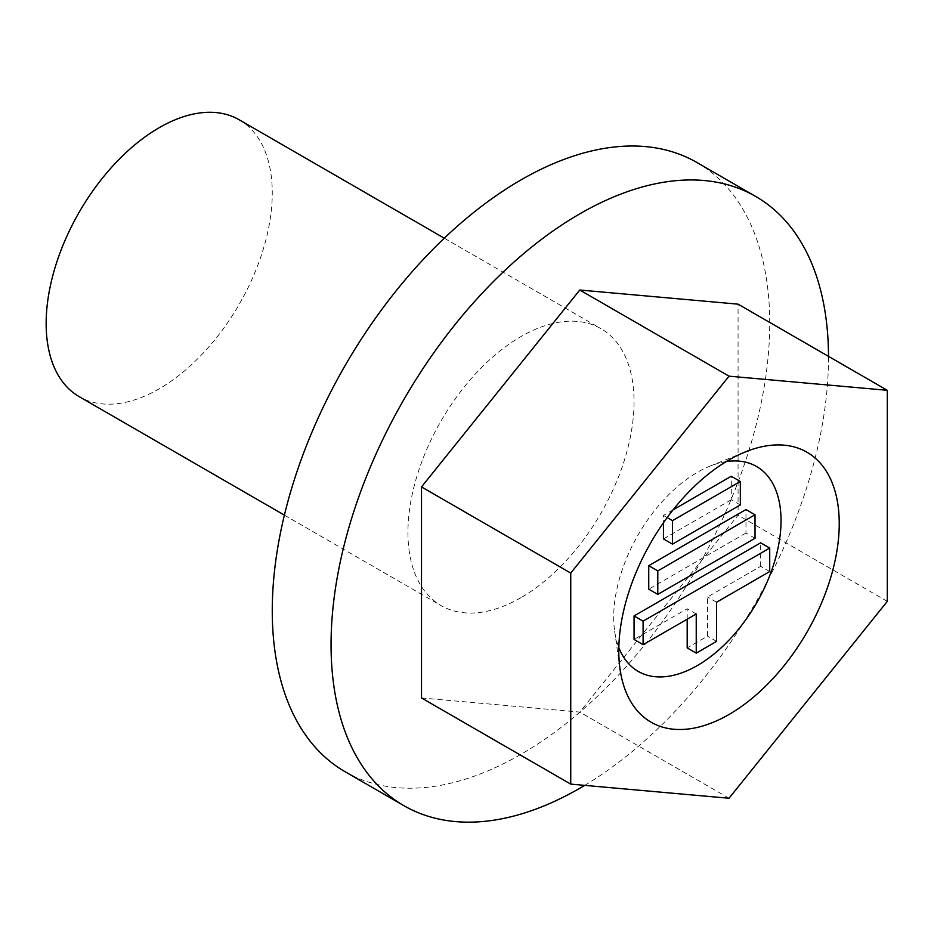 <?xml version="1.0" encoding="UTF-8"?>
<svg xmlns="http://www.w3.org/2000/svg" width="934" height="934" viewBox="0 0 934 934"><rect width="100%" height="100%" fill="white"/><g stroke="black" fill="none" stroke-linecap="round" stroke-linejoin="round"><path stroke-width="0.7" stroke-dasharray="4.67 3.5" d="M726.208 461.606A118.314 68.31 120 0 0 709.887 466.194A118.314 68.31 120 0 0 697.359 472.335A118.314 68.31 120 0 0 614.642 631.15A118.314 68.31 120 0 0 618.833 647.589M239.151 119.774A159.889 92.314 -60 0 1 263.668 247.895A159.889 92.314 -60 0 1 159.212 388.789A159.889 92.314 -60 0 1 79.273 396.705M520.997 597.655A159.889 92.314 -60 0 1 441.058 605.582A159.889 92.314 -60 0 1 416.541 477.461A159.889 92.314 -60 0 1 520.997 336.567A159.889 92.314 -60 0 1 600.936 328.651A159.889 92.314 -60 0 1 625.441 456.761A159.889 92.314 -60 0 1 520.997 597.655M345.125 771.741A351.756 203.087 120 0 0 520.997 754.322A351.756 203.087 120 0 0 750.784 444.351A351.756 203.087 120 0 0 696.869 162.481M769.721 571.55L760.673 566.331L707.54 597.001L707.54 636.171L687.191 647.916M687.191 619.195L687.191 608.758L634.058 639.428M760.673 566.331L760.673 542.829M673.064 509.859L663.444 515.416L663.444 522.771M740.323 504.967L731.287 499.748L731.287 476.247M731.287 499.748L663.444 538.906M755.022 538.264L745.974 533.034L745.974 509.544M745.974 533.034L648.745 589.167M584.707 785.366A351.756 203.087 120 0 0 828.505 356.368M421.503 697.955L579.78 712.093L738.07 515.194L738.07 304.157M729.022 798.255L579.78 712.093M887.3 601.356L738.07 515.194M667.18 517.564L663.444 515.416M696.239 613.977L687.191 608.758M716.588 602.232L707.54 597.001M716.588 641.389L707.54 636.171M709.887 466.194L745.507 451.846M284.391 515.136L441.058 605.582M444.28 238.205L600.936 328.651M614.642 631.15L620.036 669.176"/><path stroke-width="1.4" d="M729.022 459.937A155.885 90.003 -60 0 1 745.507 451.846A155.885 90.003 -60 0 1 838.93 533.302A155.885 90.003 -60 0 1 729.022 714.487A155.885 90.003 -60 0 1 620.036 669.176A155.885 90.003 -60 0 1 729.022 459.937M618.833 647.589A118.314 68.31 120 0 0 697.359 665.545A118.314 68.31 120 0 0 779.738 538.299A118.314 68.31 120 0 0 726.208 461.606M284.391 515.136L79.273 396.705A159.889 92.314 -60 0 1 54.756 268.583A159.889 92.314 -60 0 1 159.212 127.689A159.889 92.314 -60 0 1 239.151 119.774L444.28 238.205M828.505 356.368A351.756 203.087 120 0 0 755.664 196.432A351.756 203.087 120 0 0 579.78 213.851A351.756 203.087 120 0 0 349.993 523.811A351.756 203.087 120 0 0 403.908 805.68A351.756 203.087 120 0 0 579.78 788.261A351.756 203.087 120 0 0 584.707 785.366M755.664 196.432L696.869 162.481A351.756 203.087 120 0 0 520.997 179.912A351.756 203.087 120 0 0 291.198 489.871A351.756 203.087 120 0 0 345.125 771.741L403.908 805.68M696.239 653.146L696.239 613.977L643.094 644.658L634.058 639.428L634.058 615.938L760.673 542.829L769.721 548.048L769.721 571.55L716.588 602.232L716.588 641.389L696.239 653.146L687.191 647.916L687.191 619.195M663.444 522.771L663.444 538.906L672.492 544.137L740.323 504.967L740.323 481.477L731.287 476.247L673.064 509.859M657.793 594.398L755.022 538.264L755.022 514.762L745.974 509.544L648.745 565.677L648.745 589.167L657.793 594.398L657.793 570.896L648.745 565.677M579.78 290.019L421.503 486.918L421.503 697.955L570.744 784.116L729.022 798.255L887.3 601.356L887.3 390.307L738.07 304.157L579.78 290.019L729.022 376.168L570.744 573.079L421.503 486.918M570.744 573.079L570.744 784.116M887.3 390.307L729.022 376.168M740.323 481.477L672.492 520.635L667.18 517.564M672.492 544.137L672.492 520.635M755.022 514.762L657.793 570.896M769.721 548.048L643.094 621.157L634.058 615.938M643.094 644.658L643.094 621.157"/></g></svg>

